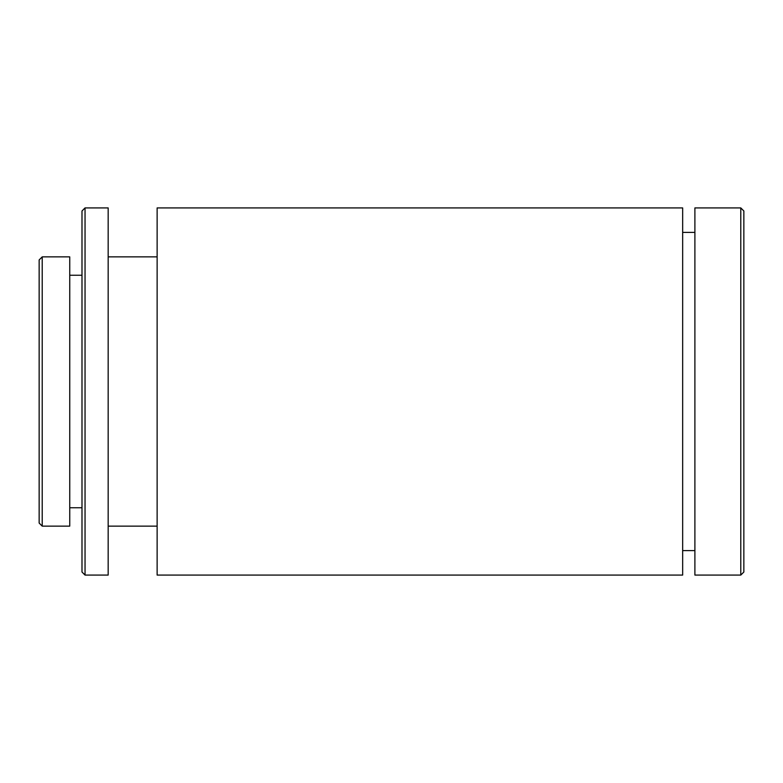 <?xml version="1.0" encoding="UTF-8"?>
<svg xmlns="http://www.w3.org/2000/svg" width="783" height="783" viewBox="0 0 783 783"><rect width="100%" height="100%" fill="white"/><g stroke="black" fill="none" stroke-linecap="round" stroke-linejoin="round"><path stroke-width="1.17" d="M39.15 523.064L39.15 259.936L42.213 256.873L42.213 526.127L39.15 523.064M81.99 572.021L81.99 210.979L85.044 207.916L85.044 575.084L81.99 572.021M740.787 207.916L743.85 210.979L743.85 572.021L740.787 575.084L740.787 207.916L694.893 207.916L694.893 575.084L740.787 575.084M42.213 526.127L69.746 526.127L69.746 256.873L42.213 256.873M81.99 275.234L69.746 275.234M81.99 507.766L69.746 507.766M85.044 575.084L108.171 575.084L108.171 207.916L85.044 207.916M157.129 256.873L108.171 256.873M157.129 526.127L108.171 526.127M682.659 575.084L682.659 207.916L157.129 207.916L157.129 575.084L682.659 575.084M694.893 232.394L682.659 232.394M694.893 550.606L682.659 550.606"/></g></svg>
